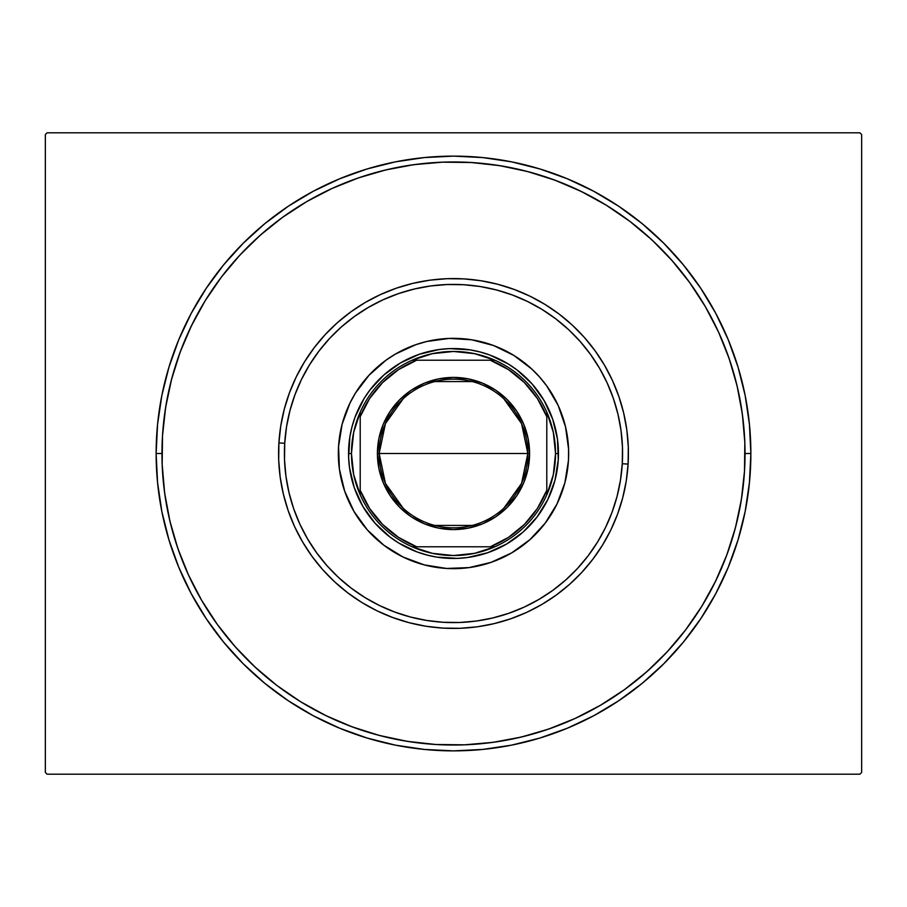 <?xml version="1.0" encoding="UTF-8"?>
<svg xmlns="http://www.w3.org/2000/svg" width="907" height="907" viewBox="0 0 907 907"><rect width="100%" height="100%" fill="white"/><g stroke="black" fill="none" stroke-linecap="round" stroke-linejoin="round"><path stroke-width="1.36" d="M156.129 453.5L161.968 453.5L156.129 453.5L157.569 482.649L161.843 511.514L168.94 539.824L178.77 567.294L191.241 593.677L206.252 618.71L223.632 642.145L243.235 663.765L264.855 683.368L288.29 700.748L313.323 715.759L339.706 728.23L367.176 738.06L395.486 745.157L424.351 749.431L453.5 750.871L482.649 749.431L511.514 745.157L539.824 738.06L567.294 728.23L593.677 715.759L618.71 700.748L642.145 683.368L663.765 663.765L683.368 642.145L700.748 618.71L715.759 593.677L728.23 567.294L738.06 539.824L745.157 511.514L749.431 482.649L750.871 453.5A297.371 297.371 0 0 1 453.5 750.871A297.371 297.371 0 0 1 156.129 453.5A297.371 297.371 0 0 1 453.5 156.129A297.371 297.371 0 0 1 750.871 453.5L749.431 424.351L745.157 395.486L738.06 367.176L728.23 339.706L715.759 313.323L700.748 288.29L683.368 264.855L663.765 243.235L642.145 223.632L618.71 206.252L593.677 191.241L567.294 178.77L539.824 168.94L511.514 161.843L482.649 157.569L453.5 156.129L424.351 157.569L395.486 161.843L367.176 168.94L339.706 178.77L313.323 191.241L288.29 206.252L264.855 223.632L243.235 243.235L223.632 264.855L206.252 288.29L191.241 313.323L178.77 339.706L168.94 367.176L161.843 395.486L157.569 424.351L156.129 453.5M745.032 453.5L750.871 453.5L745.032 453.5M859.904 132.807L47.096 132.807L859.904 132.807L861.65 134.565L861.65 772.435L861.65 134.565L859.904 132.807M47.096 774.193L859.904 774.193L47.096 774.193L45.35 772.435L45.35 134.565L45.35 772.435L47.096 774.193M861.65 772.435L859.904 774.193L861.65 772.435M45.35 134.565L47.096 132.807L45.35 134.565M743.048 419.476L741.03 405.304M738.309 391.257L734.919 377.357M730.838 363.639L726.099 350.136M675.341 264.345L665.795 253.688M655.738 243.507L645.183 233.847M586.069 193.849L573.167 187.658M559.982 182.103L546.536 177.205M532.863 172.976L519.008 169.416M504.984 166.548L490.846 164.371M419.476 163.952L405.304 165.97M391.257 168.691L377.357 172.081M363.639 176.162L350.136 180.901M264.345 231.659L253.688 241.205M243.507 251.262L233.847 261.817M193.849 320.931L187.658 333.833M182.103 347.018L177.205 360.464M172.976 374.137L169.416 387.992M166.548 402.016L164.371 416.154M163.952 487.524L165.97 501.696M168.691 515.743L172.081 529.643M176.162 543.361L180.901 556.864M231.659 642.655L241.205 653.312M251.262 663.493L261.817 673.153M320.931 713.151L333.833 719.342M347.018 724.897L360.464 729.795M374.137 734.024L387.992 737.584M402.016 740.452L416.154 742.629M487.524 743.048L501.696 741.03M515.743 738.309L529.643 734.919M543.361 730.838L556.864 726.099M642.655 675.341L653.312 665.795M663.493 655.738L673.153 645.183M713.151 586.069L719.342 573.167M724.897 559.982L729.795 546.536M734.024 532.863L737.584 519.008M740.452 504.984L742.629 490.846M628.097 464.089L622.281 463.738A169.087 169.087 0 0 1 443.262 622.281A169.087 169.087 0 0 1 284.719 443.262L278.903 442.911A174.926 174.926 0 0 0 442.911 628.097A174.926 174.926 0 0 0 628.097 464.089A174.926 174.926 0 0 1 442.911 628.097A174.926 174.926 0 0 1 278.903 442.911A174.926 174.926 0 0 1 464.089 278.903A174.926 174.926 0 0 1 628.097 464.089L628.302 446.924L626.816 429.816L623.653 412.946L618.857 396.461L612.474 380.532L604.561 365.294L595.185 350.918L584.448 337.529L572.453 325.25L559.302 314.207L545.141 304.503L530.096 296.238L514.314 289.492L497.943 284.322L481.152 280.773L464.089 278.903L446.924 278.698L429.816 280.184L412.946 283.347L396.461 288.143L380.532 294.526L365.294 302.439L350.918 311.815L337.529 322.552L325.25 334.547L314.207 347.698L304.503 361.859L296.238 376.904L289.492 392.686L284.322 409.057L280.773 425.848L278.903 442.911L278.698 460.076L280.184 477.184L283.347 494.054L288.143 510.539L294.526 526.468L302.439 541.706L311.815 556.082L322.552 569.471L334.547 581.75L347.698 592.793L361.859 602.497L376.904 610.762L392.686 617.508L409.057 622.678L425.848 626.227L442.911 628.097L460.076 628.302L477.184 626.816L494.054 623.653L510.539 618.857L526.468 612.474L541.706 604.561L556.082 595.185L569.471 584.448L581.75 572.453L592.793 559.302L602.497 545.141L610.762 530.096L617.508 514.314L622.678 497.943L626.227 481.152L628.097 464.089A174.926 174.926 0 0 0 464.089 278.903A174.926 174.926 0 0 0 278.903 442.911L284.719 443.262L284.526 459.86L285.966 476.39L289.016 492.705L293.653 508.634L299.82 524.042L307.484 538.758L316.543 552.658L326.917 565.605L338.515 577.476L351.224 588.155L364.909 597.532L379.455 605.513L394.715 612.044L410.531 617.043L426.778 620.467L443.262 622.281L459.86 622.474L476.39 621.034L492.705 617.984L508.634 613.347L524.042 607.18L538.758 599.516L552.658 590.457L565.605 580.083L577.476 568.485L588.155 555.776L597.532 542.091L605.513 527.545L612.044 512.285L617.043 496.469L620.467 480.222L622.281 463.738L622.474 447.14L621.034 430.61L617.984 414.295L613.347 398.366L607.18 382.958L599.516 368.242L590.457 354.342L580.083 341.395L568.485 329.524L555.776 318.845L542.091 309.468L527.545 301.487L512.285 294.956L496.469 289.957L480.222 286.533L463.738 284.719L447.14 284.526L430.61 285.966L414.295 289.016L398.366 293.653L382.958 299.82L368.242 307.484L354.342 316.543L341.395 326.917L329.524 338.515L318.845 351.224L309.468 364.909L301.487 379.455L294.956 394.715L289.957 410.531L286.533 426.778L284.719 443.262A169.087 169.087 0 0 1 463.738 284.719A169.087 169.087 0 0 1 622.281 463.738L628.097 464.089M551.637 513.747A115.155 115.155 0 0 0 568.576 449.169L568.451 460.473L564.88 482.762L557.034 503.929L545.198 523.158L529.847 539.71L511.571 552.941L491.05 562.363L469.089 567.601L446.527 568.451L424.238 564.88L403.071 557.034L383.842 545.198L367.29 529.847L354.059 511.571L344.637 491.05L339.399 469.089L338.549 446.527A115.155 115.155 0 0 1 460.473 338.549A115.155 115.155 0 0 1 568.451 460.473A115.155 115.155 0 0 1 446.527 568.451A115.155 115.155 0 0 1 338.549 446.527L342.12 424.238L349.966 403.071L355.408 393.173L369.07 375.192L385.963 360.226L395.429 354.059L415.95 344.637L426.8 341.486A115.155 115.155 0 0 0 405.542 348.798M513.747 355.363A115.155 115.155 0 0 0 493.533 345.522L513.827 355.408L531.808 369.07L539.71 377.153L546.774 385.963L558.156 405.463L565.514 426.8A115.155 115.155 0 0 0 558.202 405.542M558.122 405.372A115.155 115.155 0 0 0 552.987 395.509M552.907 395.361A115.155 115.155 0 0 0 523.214 361.848M523.09 361.746A115.155 115.155 0 0 0 513.906 355.465M471.697 339.796A115.155 115.155 0 0 0 449.169 338.424L471.697 339.796L493.533 345.522M405.372 348.878A115.155 115.155 0 0 0 395.509 354.013M395.361 354.093A115.155 115.155 0 0 0 361.848 383.786M361.746 383.91A115.155 115.155 0 0 0 355.465 393.094M355.363 393.253A115.155 115.155 0 0 0 338.424 457.831M718.435 331.826L729.103 358.435L737.096 385.906L742.357 414.034L744.828 442.537L744.5 471.141A291.532 291.532 0 0 1 435.859 744.5A291.532 291.532 0 0 1 162.5 435.859A291.532 291.532 0 0 1 471.141 162.5A291.532 291.532 0 0 1 744.5 471.141L741.37 499.576L735.464 527.579L726.847 554.857L715.6 581.16L701.825 606.239L685.658 629.843L667.257 651.748L646.793 671.747L624.469 689.637L600.332 705.363M426.8 341.486L449.169 338.424M565.514 426.8L568.576 449.169M188.565 575.174L177.897 548.565L169.904 521.094L164.643 492.966L162.172 464.463L162.5 435.859L165.63 407.424L171.536 379.421L180.153 352.143L191.4 325.84L205.175 300.761L221.342 277.157L239.743 255.252L260.207 235.253L282.531 217.363L306.668 201.637M331.826 188.565L358.435 177.897L385.906 169.904L414.034 164.643L442.537 162.172L471.141 162.5L499.576 165.63L527.579 171.536L554.857 180.153L581.16 191.4L606.239 205.175L629.843 221.342L651.748 239.743L671.747 260.207L689.637 282.531L705.363 306.668M575.174 718.435L548.565 729.103L521.094 737.096L492.966 742.357L464.463 744.828L435.859 744.5L407.424 741.37L379.421 735.464L352.143 726.847L325.84 715.6L300.761 701.825L277.157 685.658L255.252 667.257L235.253 646.793L217.363 624.469L201.637 600.332M552.726 419.295L557.488 439.294L558.27 459.77M552.714 419.283L544.109 400.543M419.295 354.274L439.294 349.512L449.555 348.617L470.087 349.864L480.166 351.995L489.984 355.091L508.487 364.104L516.979 369.92L532.012 383.854M419.283 354.286L400.543 362.891M354.274 487.705L349.512 467.706L348.617 457.445L349.864 436.913L351.995 426.834L355.091 417.016L364.104 398.513L369.92 390.021L383.854 374.988M354.286 487.717L362.891 506.457M487.705 552.726L467.706 557.488L457.445 558.383L436.913 557.136L426.834 555.005L417.016 551.909L398.513 542.896L390.021 537.08L374.988 523.146M487.717 552.714L506.457 544.109M558.259 459.849L555.005 480.166L547.851 499.462L537.08 516.979L523.146 532.012M726.847 554.857L715.6 581.16M600.502 705.261L575.117 718.457M352.143 726.847L325.84 715.6M201.739 600.502L188.543 575.117M180.153 352.143L191.4 325.84M306.498 201.739L331.883 188.543M554.857 180.153L581.16 191.4M705.261 306.498L718.457 331.883M341.486 480.2A115.155 115.155 0 0 0 348.798 501.458M348.878 501.628A115.155 115.155 0 0 0 354.013 511.491M354.093 511.639A115.155 115.155 0 0 0 383.786 545.152M383.91 545.254A115.155 115.155 0 0 0 393.094 551.535M393.253 551.637A115.155 115.155 0 0 0 413.467 561.478M435.303 567.204A115.155 115.155 0 0 0 457.831 568.576M480.2 565.514A115.155 115.155 0 0 0 501.458 558.202M501.628 558.122A115.155 115.155 0 0 0 511.491 552.987M511.639 552.907A115.155 115.155 0 0 0 545.152 523.214M545.254 523.09A115.155 115.155 0 0 0 551.535 513.906M523.09 532.069L506.423 544.132M374.931 523.09L362.868 506.423M383.91 374.931L400.577 362.868M532.069 383.91L544.132 400.577M503.816 398.774L521.57 423.614L527.84 453.5A74.34 74.34 0 0 0 453.5 379.16A74.34 74.34 0 0 0 379.16 453.5L377.414 453.5A76.086 76.086 0 0 1 453.5 377.414A76.086 76.086 0 0 1 529.586 453.5L379.16 453.5A74.34 74.34 0 0 1 453.5 379.16A74.34 74.34 0 0 1 527.84 453.5L521.57 483.386L503.816 508.226M403.184 508.226L385.43 483.386L379.16 453.5L385.43 423.614L403.184 398.774M434.725 381.564L472.275 381.564M348.56 455.473L348.549 453.5L351.463 453.5A102.038 102.038 0 0 1 360.204 412.163L360.204 494.837A102.038 102.038 0 0 1 351.463 453.5L353.673 474.622L360.204 494.837A102.038 102.038 0 0 0 412.163 546.796L494.837 546.796A102.038 102.038 0 0 1 412.163 546.796L432.378 553.327L453.5 555.538L474.622 553.327L494.837 546.796A102.038 102.038 0 0 0 546.796 494.837L553.327 474.622L555.538 453.5A102.038 102.038 0 0 1 546.796 494.837L546.796 412.163A102.038 102.038 0 0 1 555.538 453.5L553.327 432.378L546.796 412.163A102.038 102.038 0 0 0 494.837 360.204L474.622 353.673L453.5 351.463L432.378 353.673L412.163 360.204A102.038 102.038 0 0 1 494.837 360.204L412.163 360.204A102.038 102.038 0 0 0 360.204 412.163L353.673 432.378L351.463 453.5L348.549 453.5A104.951 104.951 0 0 0 453.5 558.451A104.951 104.951 0 0 0 558.451 453.5L555.538 453.5L558.451 453.5A104.951 104.951 0 0 1 453.5 558.451A104.951 104.951 0 0 1 348.549 453.5L348.594 450.325M348.878 445.178L349.048 443.217M349.07 443.081L349.41 440.054M350.193 434.963L350.544 433.149M350.567 433.024L351.236 429.918M352.517 424.93L354.036 420.009M355.793 415.168L357.8 410.418M360.022 405.78L360.884 404.125M360.941 404.023L362.483 401.245M365.158 396.847L368.038 392.572M371.133 388.457L372.335 386.96M372.403 386.881L374.421 384.489M377.902 380.702L379.251 379.33M379.33 379.251L381.564 377.074M385.407 373.639L389.409 370.396M393.559 367.346L397.856 364.512M402.289 361.882L403.921 360.997M404.023 360.941L406.846 359.489M411.517 357.313L416.29 355.363M421.154 353.662L426.086 352.188M431.097 350.964L432.9 350.59M433.149 350.544L436.154 349.989M441.244 349.263L443.081 349.07M443.217 349.048L446.38 348.787M451.527 348.56L456.675 348.594M461.822 348.878L463.658 349.036M463.919 349.07L466.946 349.41M472.037 350.193L473.851 350.544M473.976 350.567L477.082 351.236M482.07 352.517L486.991 354.036M491.832 355.793L496.583 357.8M501.22 360.022L502.875 360.884M502.977 360.941L505.755 362.483M510.153 365.158L514.428 368.038M518.543 371.133L520.04 372.335M520.119 372.403L522.511 374.421M526.298 377.902L527.67 379.251M527.749 379.33L529.926 381.564M533.361 385.407L536.604 389.409M539.654 393.559L542.488 397.856M545.118 402.289L546.003 403.921M546.059 404.023L547.511 406.846M549.687 411.517L551.637 416.29M553.338 421.154L554.812 426.086M556.036 431.097L556.41 432.9M556.456 433.149L557.011 436.154M557.737 441.244L557.93 443.081M557.952 443.217L558.213 446.38M558.44 451.527L558.406 456.675M558.122 461.822L557.952 463.783M557.93 463.919L557.59 466.946M556.807 472.037L556.456 473.851M556.433 473.976L555.764 477.082M554.483 482.07L552.964 486.991M551.207 491.832L549.2 496.583M546.978 501.22L546.116 502.875M546.059 502.977L544.517 505.755M541.842 510.153L538.962 514.428M535.867 518.543L534.665 520.04M534.597 520.119L532.579 522.511M529.098 526.298L527.749 527.67M527.67 527.749L525.436 529.926M521.593 533.361L517.591 536.604M513.441 539.654L509.144 542.488M504.711 545.118L503.079 546.003M502.977 546.059L500.154 547.511M495.483 549.687L490.71 551.637M485.846 553.338L480.914 554.812M475.903 556.036L474.1 556.41M473.851 556.456L470.846 557.011M465.756 557.737L463.919 557.93M463.783 557.952L460.62 558.213M455.473 558.44L450.325 558.406M445.178 558.122L443.342 557.964M443.081 557.93L440.054 557.59M434.963 556.807L433.149 556.456M433.024 556.433L429.918 555.764M424.93 554.483L420.009 552.964M415.168 551.207L410.418 549.2M405.78 546.978L404.125 546.116M404.023 546.059L401.245 544.517M396.847 541.842L392.572 538.962M388.457 535.867L386.96 534.665M386.881 534.597L384.489 532.579M380.702 529.098L379.33 527.749M379.251 527.67L377.074 525.436M373.639 521.593L370.396 517.591M367.346 513.441L364.512 509.144M361.882 504.711L360.997 503.079M360.941 502.977L359.489 500.154M357.313 495.483L355.363 490.71M353.662 485.846L352.188 480.914M350.964 475.903L350.59 474.1M350.544 473.851L349.989 470.846M349.263 465.756L349.07 463.919M349.048 463.783L348.787 460.62M348.549 453.5A104.951 104.951 0 0 1 453.5 348.549A104.951 104.951 0 0 1 558.451 453.5A104.951 104.951 0 0 0 453.5 348.549A104.951 104.951 0 0 0 348.549 453.5M360.204 416.698L360.204 490.302L369.648 508.51L382.584 524.416L398.49 537.352L416.698 546.796L490.302 546.796L508.51 537.352L524.416 524.416L537.352 508.51L546.796 490.302L546.796 416.698L537.352 398.49L524.416 382.584L508.51 369.648L490.302 360.204L416.698 360.204L398.49 369.648L382.584 382.584L369.648 398.49L360.204 416.698A100.292 100.292 0 0 1 416.698 360.204L412.163 360.204A102.038 102.038 0 0 0 360.204 412.163L360.204 416.698M377.414 453.5L378.877 438.659L383.196 424.385L390.237 411.222L399.692 399.692L411.222 390.237L424.385 383.196L438.659 378.877L453.5 377.414L468.341 378.877L482.615 383.196L495.778 390.237L507.308 399.692L516.763 411.222L523.804 424.385L528.123 438.659L529.586 453.5L528.123 468.341L523.804 482.615L516.763 495.778L507.308 507.308L495.778 516.763L482.615 523.804L468.341 528.123L453.5 529.586L438.659 528.123L424.385 523.804L411.222 516.763L399.692 507.308L390.237 495.778L383.196 482.615L378.877 468.341L377.414 453.5L527.84 453.5A74.34 74.34 0 0 1 453.5 527.84A74.34 74.34 0 0 1 379.16 453.5A74.34 74.34 0 0 0 453.5 527.84A74.34 74.34 0 0 0 527.84 453.5L529.586 453.5A76.086 76.086 0 0 1 453.5 529.586A76.086 76.086 0 0 1 377.414 453.5M546.796 494.837A102.038 102.038 0 0 1 494.837 546.796L490.302 546.796A100.292 100.292 0 0 0 546.796 490.302L546.796 494.837M494.837 360.204A102.038 102.038 0 0 1 546.796 412.163L546.796 416.698A100.292 100.292 0 0 0 490.302 360.204L494.837 360.204M412.163 546.796A102.038 102.038 0 0 1 360.204 494.837L360.204 490.302A100.292 100.292 0 0 0 416.698 546.796L412.163 546.796M472.275 525.436L434.725 525.436"/></g></svg>
